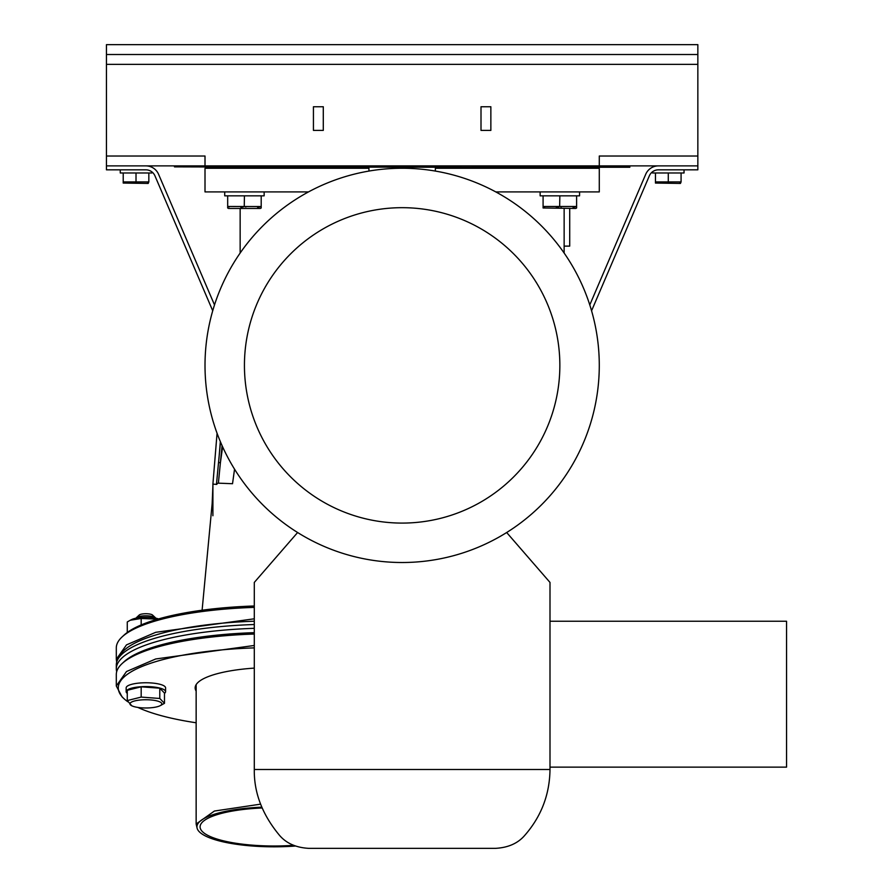 <?xml version="1.0" encoding="UTF-8"?>
<svg xmlns="http://www.w3.org/2000/svg" width="893" height="893" viewBox="0 0 893 893"><rect width="100%" height="100%" fill="white"/><g stroke="black" fill="none" stroke-linecap="round" stroke-linejoin="round"><path stroke-width="1.34" d="M313.432 106.747L323.288 106.747L323.288 130.4L313.432 130.4L313.432 106.747L313.432 130.4L323.288 130.4L323.288 106.747L313.432 106.747M481.003 130.4L481.003 106.747L490.86 106.747L490.86 130.4L481.003 130.4L481.003 106.747L490.86 106.747L490.86 130.4L481.003 130.4M106.446 54.506L106.446 44.65L697.846 44.65L697.846 54.506L106.446 54.506L106.446 156.029L205.01 156.029L205.01 165.886L106.446 165.886L106.446 156.029L205.01 156.029L205.01 165.886L599.281 165.886L599.281 156.029L697.846 156.029L697.846 54.506M697.846 165.886L599.281 165.886L599.281 156.029L697.846 156.029L697.846 169.826L658.42 169.826A9.856 9.856 0 0 0 649.356 175.809L591.568 310.786M212.902 515.752L212.902 484.118L217.066 433.239M216.832 484.419L212.902 484.118M219.142 456.245L220.337 441.577M222.614 446.79L220.448 462.384L218.495 462.864L216.53 483.66L218.383 483.158L222.078 445.607M218.495 462.864L220.515 442.013M218.383 483.158L232.526 483.716L234.546 469.16M212.914 485.58L212.154 503.652L202.108 610.22M118.881 657.683A155.728 40.308 0 0 1 254.293 621.227M116.693 662.159L116.302 659.302L126.493 644.88L155.728 632.311L254.293 618.804M116.302 659.302L116.302 647.883A157.704 40.821 0 0 1 122.073 636.943L123.971 635.18A155.728 40.308 0 0 1 254.293 605.99M122.073 636.943A157.704 40.821 0 0 1 254.293 607.385M569.712 208.46L569.712 246.122L564.142 246.122M312.45 167.27L174.459 166.868L472.129 167.27L472.129 165.886M127.866 701.786A155.728 40.308 0 0 1 123.971 698.672L122.073 696.897L116.302 685.969L126.493 671.536L155.728 658.967L254.293 645.472M116.302 685.969L116.302 674.539A157.704 40.821 0 0 1 122.073 663.599A157.704 40.821 0 0 1 254.293 634.041M123.971 698.672A155.728 40.308 0 0 1 118.278 687.867A155.728 40.308 0 0 1 254.293 647.883M196.147 687.275A78.852 20.405 0 0 1 195.5 685.969M196.147 691.082A78.852 20.405 0 0 1 195.154 687.867A78.852 20.405 0 0 1 254.293 668.109M196.147 722.772A155.728 40.308 0 0 1 137.823 707.412M122.073 663.599L123.971 661.836A155.728 40.308 0 0 1 254.293 632.657M262.118 807.986A73.929 19.133 180 0 0 200.088 826.873A73.929 19.133 180 0 0 202.611 831.818A73.929 19.133 180 0 0 293.618 845.314M261.783 807.172A77.077 19.947 180 0 0 197.141 828.302A77.077 19.947 180 0 0 199.563 832.03A77.077 19.947 180 0 0 295.46 846.028M197.141 828.302L196.147 824.016L214.398 811.045L260.6 804.158M599.281 365.382A197.13 197.13 0 0 1 402.14 562.512A197.13 197.13 0 0 1 205.01 365.382A197.13 197.13 0 0 1 402.14 168.252A197.13 197.13 0 0 1 599.281 365.382A197.13 197.13 0 0 0 402.14 168.252A197.13 197.13 0 0 0 205.01 365.382M549.999 621.249L786.554 621.249L786.554 767.132L549.999 767.132M506.677 532.518L549.999 582.426L549.999 769.498C549.675 794.469 541.303 816.381 524.894 835.212C518.074 843.271 508.273 847.647 495.503 848.35L308.788 848.35C296.018 847.647 286.218 843.271 279.397 835.212C262.296 814.606 253.936 792.705 254.293 769.498L549.999 769.498M297.615 532.518L254.293 582.426L254.293 769.498M308.509 191.906L205.01 191.906L205.01 168.252L368.943 168.252L368.943 171.065M240.15 253.043L240.15 208.46M435.349 171.065L435.349 168.252L599.281 168.252L599.281 191.906L495.782 191.906M564.142 253.043L564.142 208.46M491.842 165.886L491.842 166.868L472.129 166.868L491.842 167.27L472.129 167.27M629.833 165.886L629.833 166.868L491.842 166.868L629.833 167.27L491.842 167.27M116.693 671.681A157.704 40.821 0 0 1 116.302 668.824L116.302 665.017A157.704 40.821 0 0 1 254.293 624.52M116.302 668.824A157.704 40.821 0 0 1 254.293 628.326M212.724 310.786L154.936 175.809A9.856 9.856 0 0 0 145.872 169.826L106.446 169.826L106.446 165.886M589.782 304.937L645.728 174.258A13.797 13.797 0 0 1 658.42 165.886M145.872 165.886A13.797 13.797 0 0 1 158.563 174.258L214.51 304.937M576.61 206.484L576.61 207.98L575.773 208.46L543.089 207.98L543.089 206.484L576.61 206.484L576.61 195.846M575.818 206.741L574.746 207.053L575.818 206.741M573.741 207.31L573.072 207.455L573.741 207.31M569.712 168.252L569.712 167.27M549.999 168.252L549.999 167.27M561.317 206.942L560.369 206.651M559.855 195.846L559.654 206.551M543.089 195.846L543.089 206.484M559.063 206.741L557.991 207.053M556.986 207.31L556.317 207.455M544.551 206.942L543.614 206.651M540.142 191.906L540.142 195.846L579.568 195.846L579.568 191.906M229.144 206.942L228.206 206.651L229.144 206.942M254.293 168.252L254.293 167.27M234.58 168.252L234.58 167.27M261.202 195.846L261.202 207.98L260.365 208.46L228.519 208.46L227.682 207.98L227.682 206.484L261.002 206.551M260.41 206.741L259.338 207.053M258.334 207.31L257.664 207.455M245.91 206.942L244.961 206.651M244.436 195.846L244.247 206.551M227.682 195.846L227.682 206.484M243.655 206.741L242.583 207.053M241.579 207.31L240.909 207.455M224.723 191.906L224.723 195.846L264.149 195.846L264.149 191.906M681.08 181.915L680.444 183.433L655.462 183.065L655.462 181.915L681.08 181.915L681.08 172.985M680.477 182.105L679.662 182.351L680.477 182.105M669.393 182.261L668.667 182.049L669.393 182.261M667.674 182.105L666.848 182.351L667.674 182.105M656.578 182.261L655.853 182.049L656.578 182.261M668.277 172.985L668.277 181.915M655.462 172.985L655.462 181.915M652.504 171.802L652.504 172.985L684.038 172.985L684.038 169.826L658.42 169.826M148.83 181.915L148.193 183.433L123.212 183.065L123.212 181.915L148.83 181.915L148.83 172.985M148.227 182.105L147.412 182.351L148.227 182.105M137.142 182.261L136.417 182.049L137.142 182.261M135.412 182.105L134.597 182.351L135.412 182.105M124.328 182.261L123.602 182.049L124.328 182.261M136.015 172.985L136.015 181.915M123.212 172.985L123.212 181.915M120.254 169.826L120.254 172.985L151.788 172.985L151.788 171.802M136.049 618.168A9.856 2.556 0 0 1 136.383 617.688L139.23 615.031A6.898 1.786 0 0 1 145.872 613.725A6.898 1.786 0 0 1 152.524 615.031A6.898 1.786 0 0 1 152.569 615.076M136.383 617.688A9.856 2.556 0 0 1 145.872 615.813A9.856 2.556 0 0 1 155.371 617.688A9.856 2.556 0 0 1 155.438 617.755A9.856 2.556 0 0 1 155.706 618.168M149.734 707.859A15.918 4.119 180 0 0 159.981 705.771A15.918 4.119 180 0 0 158.385 701.318A15.918 4.119 180 0 0 142.02 699.866A15.918 4.119 180 0 0 131.773 705.771A15.918 4.119 180 0 0 149.734 707.859M164.479 703.327L164.479 693.057L159.791 688.202L141.183 686.817L141.183 697.087L159.791 698.471L164.479 703.327L160.517 705.481M159.791 688.202L159.791 698.471M141.183 686.817L127.275 690.3L127.275 700.57L141.183 697.087M131.773 705.771L127.275 700.57M164.479 693.37A19.713 5.101 180 0 0 165.585 691.673L165.585 687.867A19.713 5.101 180 0 0 165.004 686.628A19.713 5.101 180 0 0 143.472 682.799A19.713 5.101 180 0 0 126.159 687.867L126.159 691.673A19.713 5.101 180 0 0 126.75 692.912A19.713 5.101 180 0 0 127.275 693.37M165.585 691.673A19.713 5.101 180 0 0 165.004 690.445A19.713 5.101 180 0 0 143.472 686.617A19.713 5.101 180 0 0 126.159 691.673M131.238 619.798A15.918 4.119 0 0 1 131.773 619.508A15.918 4.119 0 0 1 142.02 617.42A15.918 4.119 0 0 1 158.563 618.927M157.76 619.162L141.183 618.469L130.244 620.255L127.275 621.952L127.275 632.478M141.183 624.933L141.183 618.469M174.459 165.886L174.459 166.868L332.163 166.868L332.163 165.886M332.163 167.27L312.45 166.868L312.45 165.886M697.846 64.363L106.446 64.363M244.436 365.382A157.704 157.704 0 0 0 402.14 523.086A157.704 157.704 0 0 0 559.855 365.382A157.704 157.704 0 0 0 402.14 207.678A157.704 157.704 0 0 0 244.436 365.382M196.147 824.016L196.147 684.652M152.524 615.031L155.371 617.688M159.981 705.771L161.51 705.012M131.773 619.508L130.244 620.255"/></g></svg>
